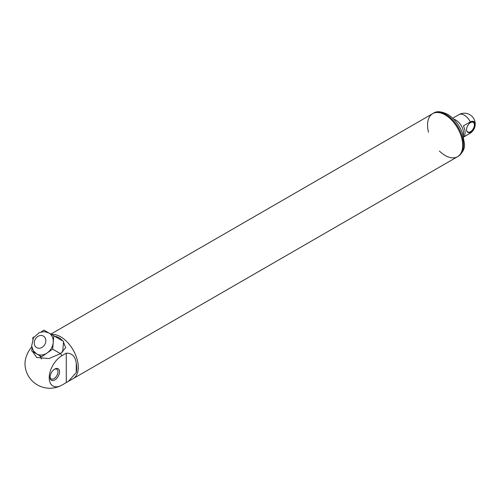 <?xml version="1.0" encoding="UTF-8"?>
<svg xmlns="http://www.w3.org/2000/svg" width="500" height="500" viewBox="0 0 500 500"><rect width="100%" height="100%" fill="white"/><g stroke="black" fill="none" stroke-linecap="round" stroke-linejoin="round"><path stroke-width="0.75" d="M463.275 135.7A10.875 6.275 -120 0 0 461.331 125.825A10.875 6.275 -120 0 0 453.75 119.2A10.875 6.275 60 0 1 455.894 120.081A10.875 6.275 60 0 1 463.275 135.7M466.544 129.556A5.544 3.2 120 0 0 467.694 131.962A5.544 3.2 120 0 0 470.462 131.694A5.544 3.2 120 0 0 474.087 126.806A5.544 3.2 120 0 0 473.237 122.362A5.544 3.2 120 0 0 470.575 122.569M470.694 132.088A5.869 3.388 120 0 0 474.844 124.9A5.869 3.388 120 0 0 470.694 122.5A5.869 3.388 120 0 0 466.544 129.694A5.869 3.388 120 0 0 470.694 132.088M463.625 137.05L469.787 133.494A10.875 6.275 -120 0 0 470.312 133.131A6.869 3.969 120 0 0 471.575 132.2A6.869 3.969 120 0 0 475 126.275A6.869 3.969 120 0 0 470.312 121.906L463.387 125.9A10.875 6.275 -120 0 1 463.6 136.931M470.312 133.131L463.612 136.994M76.269 372.506L68.331 381.406L61.931 385.094A18 10.394 120 0 1 61.331 385.425A18 10.394 120 0 1 49.206 377.394A18 10.394 120 0 1 61.931 355.7L66.275 353.188C72.013 353.019 75.344 356.375 76.269 363.269A24.844 14.344 60 0 1 76.269 372.506L76.269 363.269M34 336.919L32.862 337.713L32.75 339.094M32.013 347.894L31.75 351.069L36.7 353.925A12.125 9.9 -60 0 0 47.156 352.962A12.125 9.9 -60 0 0 53.219 342.463A12.125 9.9 -60 0 0 48.825 332.925L43.875 330.069L41.256 331.887M36.7 353.925L41.65 356.781L52.663 349.144L53.775 335.788L48.825 332.925L44.469 331.613L39.444 332.488L33.494 337.694L31.631 346.069L33.369 350.794L36.7 353.925M52.663 349.144L60.469 353.65M62.669 352.1L63.556 341.438L53.775 335.788M41.5 359.038A15.225 12.431 120 0 1 39.975 355.819M32.625 351.575L36.694 357.5L49.031 358.544L60.587 353.587L65.688 347.681L63.5 342.163M61.331 385.425A24.844 24.844 0 0 1 25 364.45A18 10.394 -60 0 1 31.756 346.863M68.331 381.406L73.125 378.638A24.844 14.344 -120 0 0 74.519 352.569A24.844 14.344 -120 0 0 51.581 334.519M54.606 336.269C57.888 336.744 60.556 338.288 62.613 340.887M50.069 376.781A5.6 3.231 120 0 0 51.212 378.931A5.6 3.231 120 0 0 54.013 378.65A5.6 3.231 120 0 0 57.669 373.719A5.6 3.231 120 0 0 56.812 369.231A5.6 3.231 120 0 0 54.381 369.312M54.781 369.062L54.781 369.062A6.688 3.862 120 0 0 50.056 377.25A6.688 3.862 120 0 0 54.781 379.981A6.688 3.862 120 0 0 59.513 371.794A6.688 3.862 120 0 0 54.781 369.062L54.781 369.062M72.756 378.85A24.856 14.35 -120 0 0 73.131 378.65L457.556 156.7A24.856 14.35 -120 0 0 457.556 128A24.856 14.35 -120 0 0 432.7 113.65A24.856 14.35 60 0 1 445.131 114.881A24.856 14.35 60 0 1 461.369 136.781A24.856 14.35 60 0 1 457.556 156.7A24.856 14.35 60 0 1 439.387 151.044M73.131 378.65A24.856 14.35 -120 0 0 74.519 352.562A24.856 14.35 -120 0 0 51.562 334.513M428.519 132.213A24.856 14.35 60 0 1 432.7 113.65L50.862 334.106M470.312 121.906A10.875 6.275 -120 0 0 464.35 115.2A10.875 6.275 -120 0 0 458.913 114.663A10.875 10.875 0 0 1 475 126.275M66.275 353.188L66.275 382.581M60.587 353.587A24.844 14.344 60 0 1 61.931 355.7M36.7 347.65A6.688 5.463 -60 0 0 45.812 341.325A6.688 5.463 -60 0 0 37.619 336.6A6.688 5.463 -60 0 0 36.7 347.65M445.9 114.438A24.856 14.35 60 0 1 462.137 136.337A24.856 14.35 60 0 1 458.325 156.256C463.031 152.325 465.062 148.119 464.431 143.644L462.625 133.625C459.431 124.994 454.4 118.55 447.531 114.275C441.206 111.281 436.519 110.925 433.469 113.206A24.856 14.35 60 0 1 445.9 114.438M469.787 133.494A10.875 10.875 0 0 0 471.575 132.2M452.756 118.219L458.913 114.663M457.556 156.7L458.325 156.256M432.7 113.65L433.469 113.206"/></g></svg>
